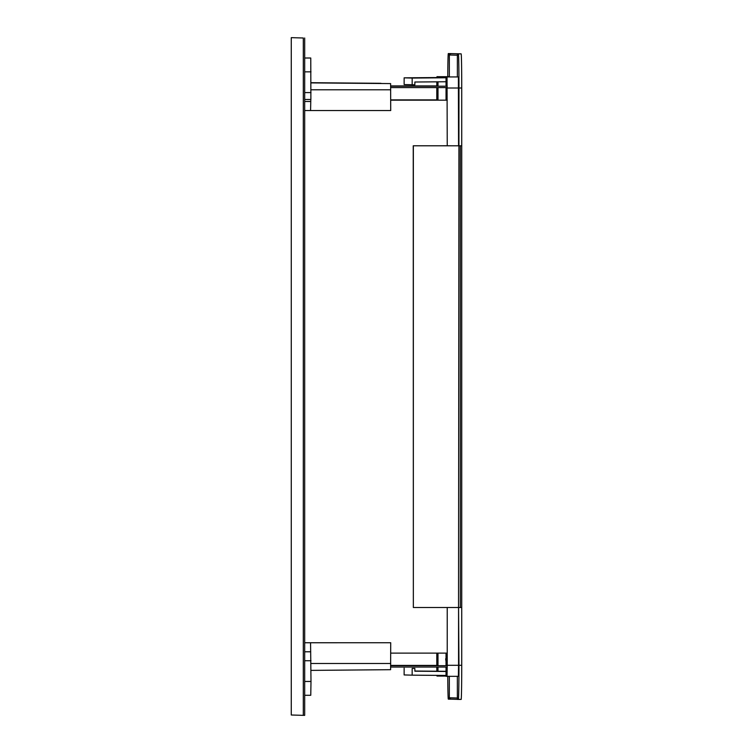 <?xml version="1.0" encoding="UTF-8"?>
<svg xmlns="http://www.w3.org/2000/svg" width="753" height="753" viewBox="0 0 753 753"><rect width="100%" height="100%" fill="white"/><g stroke="black" fill="none" stroke-linecap="round" stroke-linejoin="round"><path stroke-width="1.13" d="M291.27 715.002L291.27 37.65L303.308 37.998L303.299 715.35L291.27 715.002M303.308 37.998L291.27 37.65M304.683 37.998L304.683 715.35L303.299 715.35M310.763 695.283L304.683 695.283L310.763 695.283L310.998 681.465L310.565 642.751L304.683 642.751L390.722 642.742L310.565 642.751M390.722 642.742L390.609 669.69L310.998 670.386L390.609 669.69M380.99 83.31L311.008 82.698L380.99 83.498M310.405 58L304.683 58L310.763 58.019L310.885 99.49L304.683 99.49L310.885 99.49M390.619 83.592L311.008 82.896L390.619 83.592L390.722 110.54L310.575 110.54L310.81 99.49M304.683 110.54L310.575 110.54M447.235 100.168L390.722 100.168L447.235 100.168M447.226 653.115L390.722 653.115M447.226 667.064L390.703 667.064M447.226 665.69L390.713 665.69M437.992 665.407L390.713 665.407M438.001 99.876L390.722 99.876L438.001 99.885M438.001 85.927L390.703 85.927M447.235 86.2L390.703 86.2M447.235 87.583L390.722 87.583M446.378 145.771L413.237 145.79L447.15 145.79M413.237 145.79L413.35 607.502L413.35 145.79M446.04 86.2L446.04 76.919L447.037 76.947L447.235 145.79L458.972 145.8L458.549 607.502L413.35 607.502M447.037 76.947L458.379 76.947L457.372 76.919L457.372 53.83L458.379 53.858A34.149 0.593 90 0 1 458.972 88.016L458.549 607.502M460.347 607.511L458.944 607.511L461.73 607.511L460.347 607.511L460.347 145.8L461.73 145.8L461.73 665.294A34.149 0.593 90 0 1 461.137 699.424L457.363 699.396L457.363 676.335L457.363 698.012L449.325 697.777L449.325 676.335L449.325 699.16L450.708 699.16L449.325 697.777M446.03 653.115L446.03 665.69M446.03 667.064L446.03 676.307L447.037 676.335L447.226 665.285L458.558 665.285L458.37 676.335L447.037 676.335L458.37 676.335M458.558 665.285L458.568 607.502L458.963 665.294A34.149 0.593 90 0 1 458.37 699.424L461.137 699.424M458.568 607.502L447.226 607.502L447.226 665.285M436.796 653.115L436.796 665.407M436.796 667.064L436.825 671.234M436.919 675.375L436.985 676.053L446.03 676.081M449.325 699.16L448.317 699.132A34.149 0.593 90 0 1 447.762 676.335M437.992 653.115L437.992 665.69M437.992 667.064L437.992 671.243M437.992 675.385L437.992 676.081M438.001 77.54L438.001 76.684L449.334 76.684L449.334 53.604L460.13 53.83L450.718 53.604L449.334 54.988L457.372 55.214L457.372 76.919L446.04 76.919M438.001 100.168L438.001 87.583M438.001 86.2L438.001 81.823M438.001 76.684L436.994 76.655L436.919 77.55M448.327 76.655L449.334 76.684M436.825 81.832L436.806 85.927M436.796 87.583L436.796 99.876M447.762 76.655A34.149 0.593 90 0 1 448.327 53.576L450.718 53.604M451.094 53.576L449.334 53.604M458.972 145.8L461.73 145.8L461.73 88.016A34.149 0.593 90 0 0 461.137 53.858L457.372 53.83M458.379 76.947L458.568 145.79M446.04 100.168L446.04 87.583M445.663 658.819L446.03 661.586M414.865 671.036L446.03 671.309M446.03 675.45L412.164 675.159L412.164 668.438L414.865 668.438L414.865 671.196L446.03 671.469M414.865 668.438L412.164 668.438M412.164 675.159L404.126 674.933L404.135 668.203M457.363 699.349L450.708 699.16M446.04 91.179L446.04 93.956M446.04 77.465L404.135 77.832L404.135 84.562L414.865 84.788L414.865 82.021L446.04 81.748M404.135 77.832L412.173 78.067L412.173 84.788M446.04 77.766L412.173 78.067M449.334 54.988L449.334 76.919M304.683 651.787L310.725 651.787M304.683 681.465L310.998 681.465M304.683 660.729L310.998 660.729M390.722 663.478L310.998 663.478M304.683 101.504L310.735 101.504M304.683 92.581L311.008 92.581M304.683 71.846L311.008 71.846M304.683 58.019L310.763 58.019M390.722 89.805L311.008 89.805M458.963 665.294L461.73 665.294M447.235 88.007L458.568 88.007M458.972 88.016L461.73 88.016M458.379 53.858L461.137 53.858M380.632 83.301L311.008 82.698"/></g></svg>
